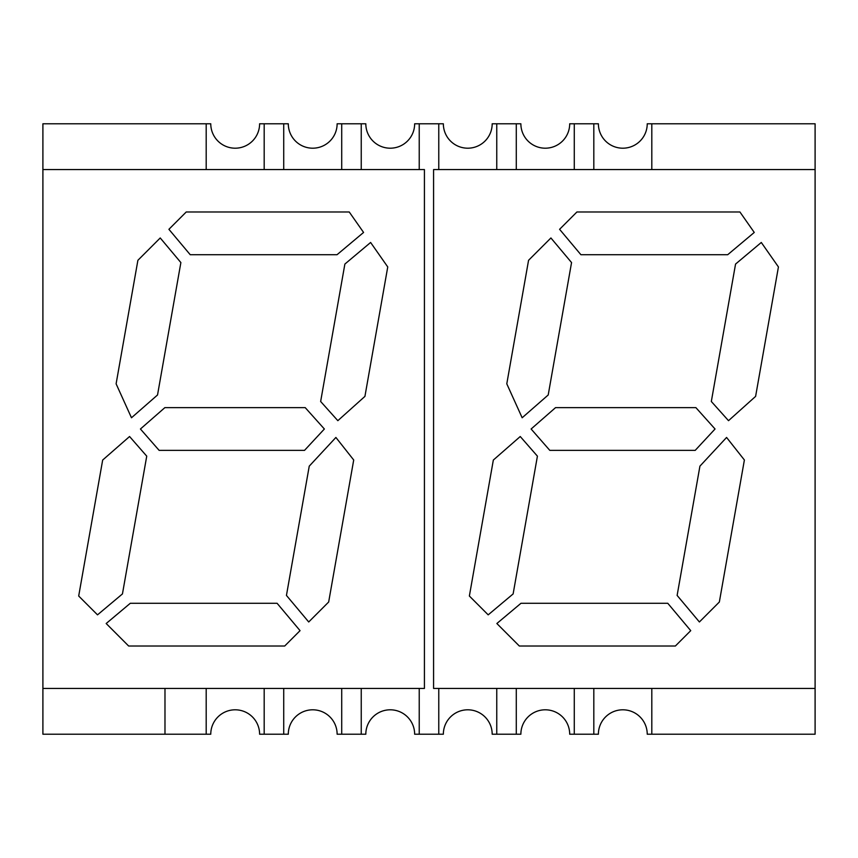 <?xml version="1.0" encoding="UTF-8"?>
<svg xmlns="http://www.w3.org/2000/svg" width="858" height="858" viewBox="0 0 858 858"><rect width="100%" height="100%" fill="white"/><g stroke="black" fill="none" stroke-linecap="round" stroke-linejoin="round"><path stroke-width="1.29" d="M264.178 688.438L264.178 734.212L259.609 734.212A24.421 24.421 0 0 0 235.189 709.802A24.421 24.421 0 0 0 210.768 734.212L206.188 734.212L206.188 688.438M341.709 688.438L341.709 734.212L337.13 734.212A24.421 24.421 0 0 0 312.709 709.802A24.421 24.421 0 0 0 288.299 734.212L283.719 734.212L283.719 688.438M419.23 688.438L419.23 734.212L414.65 734.212A24.421 24.421 0 0 0 390.24 709.802A24.421 24.421 0 0 0 365.819 734.212L361.239 734.212L361.239 688.438M438.77 688.438L438.77 734.212L443.35 734.212A24.421 24.421 0 0 1 467.76 709.802A24.421 24.421 0 0 1 492.181 734.212L520.87 734.212A24.421 24.421 0 0 1 545.291 709.802A24.421 24.421 0 0 1 569.701 734.212L598.391 734.212A24.421 24.421 0 0 1 622.811 709.802A24.421 24.421 0 0 1 647.232 734.212L815.1 734.212L815.1 123.788L651.812 123.788L651.812 169.562M496.761 688.438L496.761 734.212M574.281 688.438L574.281 734.212M516.291 688.438L516.291 734.212M651.812 688.438L651.812 734.212M593.822 688.438L593.822 734.212M206.188 169.562L206.188 123.788L210.768 123.788A24.421 24.421 0 0 0 235.189 148.198A24.421 24.421 0 0 0 259.609 123.788L288.299 123.788A24.421 24.421 0 0 0 312.709 148.198A24.421 24.421 0 0 0 337.13 123.788L365.819 123.788A24.421 24.421 0 0 0 390.24 148.198A24.421 24.421 0 0 0 414.65 123.788L443.35 123.788A24.421 24.421 0 0 0 467.76 148.198A24.421 24.421 0 0 0 492.181 123.788L520.87 123.788A24.421 24.421 0 0 0 545.291 148.198A24.421 24.421 0 0 0 569.701 123.788L598.391 123.788A24.421 24.421 0 0 0 622.811 148.198A24.421 24.421 0 0 0 647.232 123.788L651.812 123.788M264.178 169.562L264.178 123.788M283.719 169.562L283.719 123.788M341.709 169.562L341.709 123.788M361.239 169.562L361.239 123.788M419.23 169.562L419.23 123.788M438.77 169.562L438.77 123.788M496.761 169.562L496.761 123.788M516.291 169.562L516.291 123.788M574.281 169.562L574.281 123.788M593.822 169.562L593.822 123.788M42.9 688.438L424.42 688.438L424.42 169.562L42.9 169.562L42.9 734.212L206.188 734.212M324.367 429L305.212 407.636L164.865 407.636L140.433 429L159.127 450.364L304.526 450.364L324.367 429M102.67 460.049L78.689 596.02L97.512 614.854L122.447 593.929L146.739 456.156L129.569 436.518L102.67 460.049M286.443 595.431L308.719 621.975L328.668 602.016L353.711 459.995L335.896 437.451L309.245 466.151L286.443 595.431M128.646 646.01L284.706 646.01L300.053 630.651L277.091 603.281L130.298 603.281L106.177 623.519L128.646 646.01M370.613 242.471L344.873 264.071L320.645 401.49L337.837 420.677L364.929 396.385L387.752 266.945L370.613 242.471M349.249 211.99L186.229 211.99L168.908 229.311L190.229 254.719L337.022 254.719L363.577 232.443L349.249 211.99M157.529 394.98L131.478 417.771L116.109 383.826L137.891 260.306L160.232 237.966L180.877 262.569L157.529 394.98M42.9 169.562L42.9 123.788L206.188 123.788M164.983 734.212L164.983 688.438M259.609 734.212A24.421 24.421 0 0 0 235.189 709.802A24.421 24.421 0 0 0 210.768 734.212M264.178 734.212L283.719 734.212M341.709 734.212L361.239 734.212M414.65 734.212A24.421 24.421 0 0 0 390.24 709.802A24.421 24.421 0 0 0 365.819 734.212M419.23 734.212L438.77 734.212M443.35 734.212A24.421 24.421 0 0 1 467.76 709.802A24.421 24.421 0 0 1 492.181 734.212M598.391 734.212A24.421 24.421 0 0 1 622.811 709.802A24.421 24.421 0 0 1 647.232 734.212M555.544 407.636L531.113 429L549.806 450.364L695.205 450.364L715.046 429L695.892 407.636L555.544 407.636M677.123 595.431L699.924 466.151L726.576 437.451L744.39 459.995L719.347 602.016L699.399 621.975L677.123 595.431M528.56 260.306L550.911 237.966L571.557 262.569L548.208 394.98L522.157 417.771L506.788 383.826L528.56 260.306M815.1 688.438L433.58 688.438L433.58 169.562L815.1 169.562M559.588 229.311L580.909 254.719L727.702 254.719L754.257 232.443L739.928 211.99L576.908 211.99L559.588 229.311M520.248 436.518L493.339 460.049L469.369 596.02L488.191 614.854L513.127 593.929L537.419 456.156L520.248 436.518M520.978 603.281L667.771 603.281L690.733 630.651L675.385 646.01L519.326 646.01L496.857 623.519L520.978 603.281M711.325 401.49L728.517 420.677L755.608 396.385L778.431 266.945L761.293 242.471L735.553 264.071L711.325 401.49"/></g></svg>
